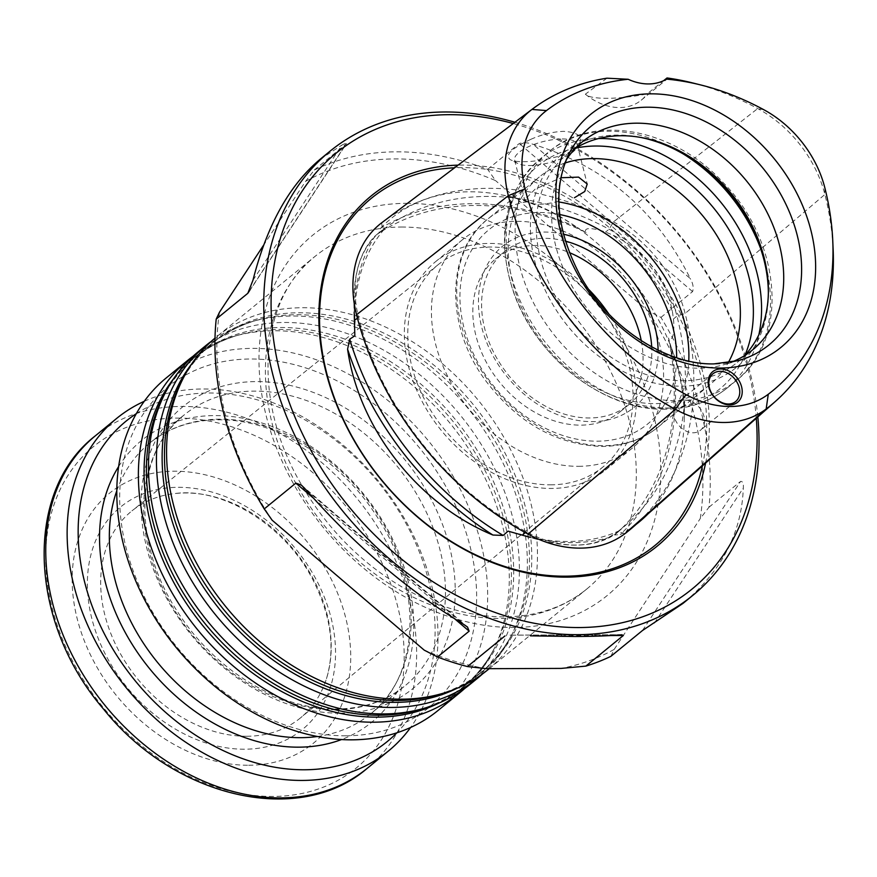 <?xml version="1.0" encoding="UTF-8"?>
<svg xmlns="http://www.w3.org/2000/svg" width="877" height="877" viewBox="0 0 877 877"><rect width="100%" height="100%" fill="white"/><g stroke="black" fill="none" stroke-linecap="round" stroke-linejoin="round"><path stroke-width="0.66" stroke-dasharray="4.38 3.29" d="M178.327 487.316A143.685 109.099 -129.2 0 1 331.057 617.803A143.685 109.099 -129.2 0 1 244.595 749.21A143.685 109.099 -129.2 0 1 91.866 618.723A143.685 109.099 -129.2 0 1 178.327 487.316M246.711 736.252A133.479 101.348 50.8 0 0 300.822 717.616A133.479 101.348 50.8 0 0 326.474 678.666A133.479 101.348 50.8 0 0 294.431 550.504A133.479 101.348 50.8 0 0 175.257 493.499A133.479 101.348 50.8 0 0 131.967 510.852A133.479 101.348 50.8 0 0 117.244 647.796A133.479 101.348 50.8 0 0 246.711 736.252M578.502 466.323A134.411 102.061 50.8 0 0 632.536 447.928A134.411 102.061 50.8 0 0 646.722 310.052A134.411 102.061 50.8 0 0 516.509 221.322A134.411 102.061 50.8 0 0 462.486 239.706A134.411 102.061 50.8 0 0 448.3 377.592A134.411 102.061 50.8 0 0 578.502 466.323M588.96 289.662A134.411 102.061 50.8 0 0 435.387 261.839A134.411 102.061 50.8 0 0 421.201 399.726A134.411 102.061 50.8 0 0 551.403 488.445A134.411 102.061 50.8 0 0 605.437 470.061A134.411 102.061 50.8 0 0 608.857 314.021M550.493 484.838A130.454 99.046 50.8 0 0 603.376 466.63A130.454 99.046 50.8 0 0 597.127 303.299A130.454 99.046 50.8 0 0 438.336 264.547A130.454 99.046 50.8 0 0 423.953 398.388A130.454 99.046 50.8 0 0 550.493 484.838M641.262 340.704A98.575 74.841 -129.2 0 1 620.291 411.642A98.575 74.841 -129.2 0 1 580.673 425.137A98.575 74.841 -129.2 0 1 485.189 360.063A98.575 74.841 -129.2 0 1 495.593 258.956A98.575 74.841 -129.2 0 1 535.211 245.472A98.575 74.841 -129.2 0 1 569.294 252.576M565.325 241.12A98.575 74.841 50.8 0 0 504.352 251.798A98.575 74.841 50.8 0 0 493.948 352.905A98.575 74.841 50.8 0 0 589.432 417.978A98.575 74.841 50.8 0 0 629.05 404.494A98.575 74.841 50.8 0 0 651.699 346.886M566.071 160.239A134.411 102.061 50.8 0 0 562.179 166.992A134.411 102.061 50.8 0 0 579.237 297.687A134.411 102.061 50.8 0 0 698.651 368.197A134.411 102.061 50.8 0 0 723.7 364.766A134.411 102.061 50.8 0 0 731.1 362.311M606.961 78.185L585.365 94.179C589.717 99.715 618.055 99.726 647.04 93.938L663.615 80.695M692.446 82.887A271.256 205.963 -129.2 0 1 757.706 108.551A109.066 82.811 -129.2 0 1 824.884 194.464A271.256 205.963 -129.2 0 1 833.15 249.737M634.192 526.09A278.491 211.445 50.8 0 0 685.123 313.484A116.301 88.303 50.8 0 0 613.494 221.892A278.491 211.445 50.8 0 0 382.131 222.462M530.892 139.3C542.15 134.334 553.102 131.693 563.725 131.364C578.217 132.306 583.304 136.659 578.984 144.42C572.111 157.696 521.113 165.676 510.304 159.68C504.549 155.207 511.412 148.41 530.892 139.3M558.857 201.973A134.411 102.061 50.8 0 0 556.917 201.688C543.521 205.021 533.622 205.054 527.241 201.809L524.665 199.835L535.003 189.257L560.896 177.746M562.168 138.961A32.263 10.995 -14.2 0 1 577.176 144.321A32.263 10.995 -14.2 0 1 576.025 148.728A32.263 10.995 -14.2 0 1 548.596 162.903A32.263 10.995 -14.2 0 1 517.737 163.484A32.263 10.995 -14.2 0 1 517.507 163.363A32.263 10.995 -14.2 0 1 514.635 160.151A32.263 10.995 -14.2 0 1 529.335 146.316A32.263 10.995 -14.2 0 1 562.168 138.961M305.591 181.353A281.374 213.637 -129.2 0 1 495.56 180.618L487.656 169.349A286.757 217.726 -129.2 0 0 314.306 170.017L305.591 181.353L263.725 244.979M647.643 310.557A281.374 213.637 -129.2 0 1 700.274 518.548L708.989 507.213A286.757 217.726 -129.2 0 0 660.951 317.397L647.643 310.557L495.56 180.618M610.885 656.325L614.174 649.408L700.274 518.548M614.174 649.408A281.374 213.637 -129.2 0 1 561.203 668.406M486.68 668.691A281.374 213.637 -129.2 0 1 424.216 650.142M272.133 520.204A281.374 213.637 -129.2 0 1 219.491 312.212M487.656 169.349L519.272 143.521C523.437 142.282 528.086 142.567 533.205 144.365C604.286 165.994 656.643 210.721 690.276 278.557L533.205 144.365M314.306 170.017L346.525 143.609L249.046 291.756M249.748 290.364L345.922 144.19C346.777 142.973 345.428 143.269 341.877 145.1L252.96 280.245M320.204 159.219L341.877 145.1M757.827 416.937A286.757 217.726 50.8 0 0 514.931 122.254M708.989 507.213L740.605 481.396C742.775 481.298 743.674 483.523 743.29 488.061C741.767 532.745 721.661 571.19 682.975 603.42M660.951 317.397L692.578 291.581C693.828 287.864 693.06 283.523 690.276 278.557M636.088 524.402A195.966 148.783 -129.2 0 1 620.269 534.542A276.529 209.965 50.8 0 0 671.343 347.928A195.966 148.783 -129.2 0 1 684.224 419.162A195.966 148.783 -129.2 0 1 648.037 513.856M756.292 418.285A281.374 213.637 50.8 0 0 513.253 123.525M705.612 463.034A226.069 171.651 50.8 0 0 458.09 165.139M380.706 228.163A195.966 148.783 -129.2 0 1 501.008 194.804A195.966 148.783 -129.2 0 1 577.11 227.406A276.529 209.965 50.8 0 0 380.706 228.163L378.7 233.304C388.939 226.211 381.648 230.487 378.634 232.964L375.027 236.045C359.318 252.083 352.368 277.461 354.198 312.179A198.805 150.954 50.8 0 1 375.027 236.045M563.374 234.181A104.012 78.974 50.8 0 0 479.631 316.992A104.012 78.974 50.8 0 0 592.271 421.64A104.012 78.974 50.8 0 0 658.101 350.175M564.996 163.023A134.411 102.061 50.8 0 0 539.267 177.001A134.411 102.061 50.8 0 0 525.082 314.876A134.411 102.061 50.8 0 0 655.294 403.606A134.411 102.061 50.8 0 0 709.318 385.222A134.411 102.061 50.8 0 0 728.151 362.804M641.131 137.514A137.766 104.604 50.8 0 0 639.541 137.196A137.766 104.604 50.8 0 0 532.24 249.309A137.766 104.604 50.8 0 0 681.144 386.176A137.766 104.604 50.8 0 0 768.351 294.924A137.766 104.604 50.8 0 0 768.362 293.302M575.356 148.356A134.411 102.061 50.8 0 0 567.276 154.133A134.411 102.061 50.8 0 0 553.091 292.008A134.411 102.061 50.8 0 0 683.293 380.739A134.411 102.061 50.8 0 0 737.327 362.354A134.411 102.061 50.8 0 0 744.595 355.591M585.365 94.179A53.771 40.824 50.8 0 0 641.23 100.197A53.771 40.824 50.8 0 0 647.04 93.938M624.841 533.731L617.989 531.429A272.363 206.797 50.8 0 0 627.121 523.953A272.363 206.797 50.8 0 0 676.945 316.027A110.173 83.655 50.8 0 0 609.087 229.248A272.363 206.797 50.8 0 0 382.591 229.971A272.363 206.797 50.8 0 0 382.394 230.125A110.173 83.655 50.8 0 0 358.54 317.255A272.363 206.797 50.8 0 0 526.288 531.78A110.173 83.655 50.8 0 0 617.989 531.429L614.448 534.553C617.748 532.35 623.92 526.792 614.602 535.003A272.955 207.246 50.8 0 0 615.764 533.983A272.955 207.246 50.8 0 0 668.526 337.974C674.238 343.017 674.26 325.74 673.448 319.009L672.33 310.951C664.744 276.288 644.979 251.019 613.045 235.124L605.481 232.087C599.09 229.621 582.251 225.499 586.055 232.504A272.955 207.246 50.8 0 0 378.7 233.304C388.939 226.211 381.648 230.487 378.634 232.964L382.591 229.971M586.055 232.504L577.11 227.406M627.121 523.953L614.602 535.003L620.269 534.542M671.343 347.928L668.526 337.974M610.436 537.108A198.805 150.954 50.8 0 1 571.738 542.655A198.805 150.954 50.8 0 1 530.311 537.415C563.714 547.796 590.418 547.697 610.436 537.108L614.448 534.553M684.926 400.098A17.924 13.604 -129.2 0 1 702.291 411.938A17.924 13.604 -129.2 0 1 700.394 430.322A17.924 13.604 -129.2 0 1 678.513 425.038A17.924 13.604 -129.2 0 1 677.724 402.554A17.924 13.604 -129.2 0 1 684.926 400.098M464.624 688.555A214.755 163.056 50.8 0 0 492.348 652.236A214.755 163.056 50.8 0 0 450.131 423.35A214.755 163.056 50.8 0 0 234.291 336.253A214.755 163.056 50.8 0 0 193.17 356.161M438.083 710.447A214.755 163.056 50.8 0 0 428.535 440.978A214.755 163.056 50.8 0 0 166.411 377.79M248.662 765.259A161.302 122.473 50.8 0 0 309.132 544.31A161.302 122.473 50.8 0 0 76.595 545.209A161.302 122.473 50.8 0 0 248.662 765.259M144.223 401.326A214.755 163.056 -129.2 0 1 203.036 388.982A214.755 163.056 -129.2 0 1 400.778 512.409A214.755 163.056 -129.2 0 1 410.589 727.482M136.253 413.714A206.687 156.928 -129.2 0 1 208.967 393.006A206.687 156.928 -129.2 0 1 405.262 522.089A206.687 156.928 -129.2 0 1 396.853 732.821M345.845 735.803A206.687 156.928 50.8 0 0 423.339 452.685A206.687 156.928 50.8 0 0 125.367 453.826A206.687 156.928 50.8 0 0 345.845 735.803M469.798 684.553A214.755 163.056 50.8 0 0 460.25 415.084A214.755 163.056 50.8 0 0 198.125 351.885M482.69 673.799A214.755 163.056 50.8 0 0 510.414 637.48A214.755 163.056 50.8 0 0 468.197 408.594A214.755 163.056 50.8 0 0 252.357 321.497A214.755 163.056 50.8 0 0 211.236 341.405M487.864 669.798A214.755 163.056 50.8 0 0 478.316 400.329A214.755 163.056 50.8 0 0 216.191 337.13A214.755 163.056 50.8 0 0 215.008 338.105M562.179 166.992L569.337 153.146A140.945 107.016 50.8 0 0 587.217 290.188A140.945 107.016 50.8 0 0 712.431 364.119A140.945 107.016 50.8 0 0 738.697 360.524L723.7 364.766M763.845 109.735L757.706 108.551L613.494 221.892L609.087 229.248L605.481 232.087M406.226 203.332A232.679 176.661 -129.2 0 1 654.428 520.752A232.679 176.661 -129.2 0 1 318.998 522.056A232.679 176.661 -129.2 0 1 406.226 203.332M824.808 187.7L824.884 194.464L685.123 313.484L676.945 316.027L673.448 319.009M559.712 214.525A125.455 95.253 50.8 0 0 461.587 316.345A125.455 95.253 50.8 0 0 597.215 441.186A125.455 95.253 50.8 0 0 676.638 357.695M527.241 201.809A134.411 102.061 50.8 0 0 487.776 219.053A134.411 102.061 50.8 0 0 473.591 356.928A134.411 102.061 50.8 0 0 603.804 445.659A134.411 102.061 50.8 0 0 657.827 427.274A134.411 102.061 50.8 0 0 688.763 361.039M575.827 148.06A143.916 109.274 50.8 0 0 512.606 288.961A143.916 109.274 50.8 0 0 662.278 408.364A143.916 109.274 50.8 0 0 744.979 355.185M598.563 138.544A147.862 112.267 50.8 0 0 540.353 158.77A147.862 112.267 50.8 0 0 524.742 310.436A147.862 112.267 50.8 0 0 667.967 408.035A147.862 112.267 50.8 0 0 727.406 387.809A147.862 112.267 50.8 0 0 758.846 334.806M683.578 154.144A147.862 112.267 50.8 0 0 549.287 151.469A147.862 112.267 50.8 0 0 533.676 303.135A147.862 112.267 50.8 0 0 676.912 400.734A147.862 112.267 50.8 0 0 736.34 380.508A147.862 112.267 50.8 0 0 760.545 248.388M381.703 222.78L382.394 230.125L378.634 232.964M356.533 314.755L358.54 317.255L357.41 318.143M528.042 534.104L526.288 531.78L525.312 532.602M672.33 310.951A198.805 150.954 50.8 0 0 613.045 235.124M702.411 465.851A224.15 170.193 50.8 0 0 454.582 167.792M305.974 489.75L463.034 623.942M313.264 497.993L454.714 618.833M654.374 623.196L743.29 488.061M642.501 630.497L740.605 481.396M692.578 291.581L519.272 143.521M530.464 635.847L610.962 635.529M511.532 635.178L621.826 634.751M177.055 418.077A207.586 157.608 -129.2 0 1 397.709 606.588A207.586 157.608 -129.2 0 1 272.802 796.437A207.586 157.608 -129.2 0 1 52.149 607.925A207.586 157.608 -129.2 0 1 177.055 418.077M95.352 435.814A214.755 163.056 -129.2 0 1 181.671 406.435A214.755 163.056 -129.2 0 1 389.695 548.202A214.755 163.056 -129.2 0 1 367.024 768.482M118.603 466.597A181.912 138.117 -129.2 0 1 214.679 415.588A181.912 138.117 -129.2 0 1 400.055 555.974A181.912 138.117 -129.2 0 1 341.515 739.552M116.784 490.824A174.742 132.679 -129.2 0 1 149.715 443.082A174.742 132.679 -129.2 0 1 219.952 419.173A174.742 132.679 -129.2 0 1 389.213 534.521A174.742 132.679 -129.2 0 1 370.774 713.768A174.742 132.679 -129.2 0 1 317.408 736.494M334.861 709.636A174.742 132.679 50.8 0 0 405.097 685.726A174.742 132.679 50.8 0 0 397.336 466.465A174.742 132.679 50.8 0 0 184.038 415.051A174.742 132.679 50.8 0 0 165.6 594.288A174.742 132.679 50.8 0 0 334.861 709.636M340.133 713.22A181.912 138.117 50.8 0 0 408.331 464.043A181.912 138.117 50.8 0 0 146.086 465.051A181.912 138.117 50.8 0 0 340.133 713.22M438.84 703.102A212.683 161.489 50.8 0 0 494.617 647.851A212.683 161.489 50.8 0 0 452.806 421.168A212.683 161.489 50.8 0 0 239.037 334.904A212.683 161.489 50.8 0 0 173.756 378.513M492.348 652.236L494.617 647.851C478.053 679.182 452.762 699.835 418.757 709.8A212.683 161.489 50.8 0 0 455.141 419.25A212.683 161.489 50.8 0 0 163.177 396.853C179.741 365.523 205.032 344.869 239.037 334.904L234.291 336.253M456.906 688.346A212.683 161.489 50.8 0 0 512.683 633.095A212.683 161.489 50.8 0 0 470.872 406.413A212.683 161.489 50.8 0 0 257.114 320.149A212.683 161.489 50.8 0 0 191.822 363.769M510.414 637.48L512.683 633.095C496.119 664.426 470.839 685.08 436.823 695.044A212.683 161.489 50.8 0 0 473.207 404.494A212.683 161.489 50.8 0 0 181.243 382.109C197.807 350.767 223.098 330.114 257.114 320.149L252.357 321.497M401.326 227.044A214.755 163.056 -129.2 0 1 609.351 368.8A214.755 163.056 -129.2 0 1 586.691 589.092A214.755 163.056 -129.2 0 1 500.372 618.471A214.755 163.056 -129.2 0 1 292.348 476.715A214.755 163.056 -129.2 0 1 315.007 256.424A214.755 163.056 -129.2 0 1 401.326 227.044M326.474 678.666C335.661 647.851 330.848 614.338 312.015 578.107C283.753 524.172 221.892 487.206 175.257 493.499M605.437 470.061L632.536 447.928M435.387 261.839L462.486 239.706M438.336 264.547L131.967 510.852M603.376 466.63L300.822 717.616M620.291 411.642L629.05 404.494M495.593 258.956L504.352 251.798M514.635 160.151L524.676 199.835M577.176 144.321L587.217 184.006M709.318 385.222L657.827 427.274C642.117 439.87 623.437 446.261 601.765 446.459C556.171 444.705 517.342 422.604 485.255 380.158C445.297 326.244 445.549 251.82 487.776 219.053L539.267 177.001M664.919 409.23C602.631 410.732 533.435 355.349 512.398 288.719C495.9 234.323 505.218 191.011 540.353 158.77L549.287 151.469C594.354 112.947 673.985 128.689 723.152 182.559C781.407 241.416 789.837 339.377 736.34 380.508L727.406 387.809C709.822 401.885 688.993 409.033 664.919 409.23M642.709 137.81L639.541 137.196M768.384 291.701L768.351 294.924M737.327 362.354L752.674 349.813M567.276 154.133L582.635 141.592M641.23 100.197L667.375 78.842M616.684 533.172L615.764 533.983M619.655 530.552C604.264 537.711 587.119 541.361 568.208 541.504C552.477 541.558 536.275 539.048 519.601 533.961M684.224 419.162C688.555 323.756 595.33 209.614 501.008 194.804M384.093 229.401C363.33 253.672 353.617 285.31 354.977 324.337M301.502 485.211L467.507 627.033M576.025 148.728L578.995 144.42M517.737 163.484L510.304 159.691M712.957 373.777L677.724 402.554M735.628 401.545L700.394 430.322M510.063 635.134L622.571 634.707M370.774 713.768L405.097 685.726C386.286 700.942 363.407 708.704 336.494 709C280.596 710.063 215.062 670.675 178.382 613.001C130.958 542.479 134.773 452.718 184.038 415.051L149.715 443.082C168.527 427.866 191.405 420.105 218.318 419.809C274.216 418.746 339.75 458.134 376.43 515.808C423.854 586.34 420.039 676.09 370.774 713.768M489.234 668.68L586.691 589.092C564.119 607.41 536.395 616.674 503.497 616.882C471.958 616.728 439.947 607.816 407.465 590.155C361.927 564.492 325.795 527.943 299.046 480.53C251.096 396.075 260.513 298.213 315.007 256.424L216.191 337.13"/><path stroke-width="1.32" d="M608.857 314.021A134.411 102.061 50.8 0 0 588.96 289.662M569.294 252.576A98.575 74.841 -129.2 0 1 641.262 340.704M651.699 346.886A98.575 74.841 50.8 0 0 565.325 241.12M731.1 362.311A134.411 102.061 50.8 0 0 752.674 349.813A134.411 102.061 50.8 0 0 746.7 181.144A134.411 102.061 50.8 0 0 582.635 141.592A134.411 102.061 50.8 0 0 566.071 160.239M663.615 80.695L667.035 77.954A271.256 205.963 -129.2 0 1 692.446 82.887L701.019 85.025A261.171 198.301 50.8 0 0 666.531 79.127L667.035 77.954L666.531 79.127A53.771 40.824 50.8 0 1 628.118 79.27A261.171 198.301 50.8 0 0 546.47 110.579A98.98 75.148 50.8 0 0 525.049 188.851A261.171 198.301 50.8 0 0 685.891 394.562A98.98 75.148 50.8 0 0 768.274 394.244A261.171 198.301 50.8 0 0 832.766 240.912A261.171 198.301 50.8 0 0 824.808 187.7A98.98 75.148 50.8 0 0 763.845 109.735A261.171 198.301 50.8 0 0 701.019 85.025M382.131 222.462A278.491 211.445 50.8 0 0 381.912 222.626A278.491 211.445 50.8 0 0 381.703 222.78A116.301 88.303 50.8 0 0 356.533 314.755A278.491 211.445 50.8 0 0 528.042 534.104A116.301 88.303 50.8 0 0 624.841 533.731A278.491 211.445 50.8 0 0 634.192 526.09L775.268 401.534A271.256 205.963 -129.2 0 1 766.169 408.989A109.066 82.811 -129.2 0 1 675.389 409.34A271.256 205.963 -129.2 0 1 508.331 195.681A109.066 82.811 -129.2 0 1 531.933 109.428A271.256 205.963 -129.2 0 1 532.142 109.274A271.256 205.963 -129.2 0 1 606.961 78.185L628.118 79.27M560.896 177.746L578.579 177.121L587.217 184.006L584.751 191.504L574.413 197.753M263.725 244.979L219.491 312.212L216.202 319.118L247.818 293.302L252.96 280.245C266.882 225.444 289.289 185.102 320.204 159.219L329.993 151.228A286.757 217.726 50.8 0 0 299.726 445.373A286.757 217.726 50.8 0 0 577.504 634.663A286.757 217.726 50.8 0 0 692.753 595.428A286.757 217.726 50.8 0 0 757.827 416.937M216.202 319.118A286.757 217.726 -129.2 0 0 264.229 508.934L272.133 520.204L424.216 650.142L437.524 656.994A286.757 217.726 -129.2 0 0 467.452 666.564L486.68 668.691L561.203 668.406L585.858 666.103L623.339 635.485L621.826 634.751C609.383 635.847 593.85 636.428 575.246 636.505L530.464 635.847M264.229 508.934L295.845 483.106L301.502 485.211L305.974 489.75C354.812 545.165 407.169 589.892 463.034 623.942L467.507 627.033L469.151 631.166L437.524 656.994M467.452 666.564L504.944 635.946M514.931 122.254A286.757 217.726 50.8 0 0 329.993 151.228M610.962 635.529L623.339 635.485L621.826 634.751M692.753 595.428L682.975 603.42L642.501 630.497L610.885 656.325A286.757 217.726 -129.2 0 1 585.858 666.103M648.037 513.856A195.966 148.783 -129.2 0 1 636.088 524.402M492.918 535.036A195.966 148.783 -129.2 0 1 347.588 349.178A276.529 209.965 50.8 0 0 492.918 535.036L503.157 535.43L508.079 531.133L530.311 537.415M513.253 123.525A281.374 213.637 50.8 0 0 273.339 337.897A281.374 213.637 50.8 0 0 578.973 627.548A281.374 213.637 50.8 0 0 756.292 418.285M458.09 165.139A226.069 171.651 50.8 0 0 326.463 373.964A226.069 171.651 50.8 0 0 566.224 577.143A226.069 171.651 50.8 0 0 705.612 463.034M720.642 368.954A19.711 14.964 -129.2 0 1 741.679 395.856A19.711 14.964 -129.2 0 1 713.253 395.965A19.711 14.964 -129.2 0 1 720.642 368.954M810.94 230.465A150.438 114.229 -129.2 0 1 720.412 368.044A150.438 114.229 -129.2 0 1 560.502 231.429A150.438 114.229 -129.2 0 1 651.03 93.839A150.438 114.229 -129.2 0 1 810.94 230.465M832.766 240.912L833.15 249.737A271.256 205.963 -129.2 0 1 775.268 401.534M658.101 350.175A104.012 78.974 50.8 0 0 563.374 234.181M728.151 362.804A134.411 102.061 50.8 0 0 703.343 216.553A134.411 102.061 50.8 0 0 564.996 163.023M768.362 293.302A137.766 104.604 50.8 0 0 641.131 137.514M744.595 355.591A134.411 102.061 50.8 0 0 768.384 291.701A134.411 102.061 50.8 0 0 642.709 137.81A134.411 102.061 50.8 0 0 575.356 148.356M354.198 312.179L354.845 335.77L349.715 339.202A272.955 207.246 50.8 0 0 503.157 535.43M349.715 339.202L347.588 349.178M728.425 404.001A17.924 13.604 -129.2 0 1 711.061 392.162A17.924 13.604 -129.2 0 1 712.957 373.777A17.924 13.604 -129.2 0 1 720.16 371.333A17.924 13.604 -129.2 0 1 737.513 383.161A17.924 13.604 -129.2 0 1 735.628 401.545A17.924 13.604 -129.2 0 1 728.425 404.001M193.17 356.161A214.755 163.056 50.8 0 0 187.996 360.151A214.755 163.056 50.8 0 0 165.325 580.442A214.755 163.056 50.8 0 0 373.361 722.199A214.755 163.056 50.8 0 0 459.68 692.819A214.755 163.056 50.8 0 0 464.624 688.555M187.996 360.151L166.411 377.79A214.755 163.056 50.8 0 0 143.74 598.07A214.755 163.056 50.8 0 0 351.776 739.826A214.755 163.056 50.8 0 0 438.083 710.447L459.68 692.819M410.589 727.482A214.755 163.056 -129.2 0 1 388.401 751.03A214.755 163.056 -129.2 0 1 126.277 687.831A214.755 163.056 -129.2 0 1 116.729 418.362A214.755 163.056 -129.2 0 1 144.223 401.326M396.853 732.821A206.687 156.928 -129.2 0 1 135.08 680.64A206.687 156.928 -129.2 0 1 136.253 413.714M211.236 341.405A214.755 163.056 50.8 0 0 206.062 345.395L198.125 351.885A214.755 163.056 50.8 0 0 165.446 392.468A214.755 163.056 50.8 0 0 192.699 601.271A214.755 163.056 50.8 0 0 383.479 713.933A214.755 163.056 50.8 0 0 423.503 708.463A214.755 163.056 50.8 0 0 469.798 684.553L477.746 678.064A214.755 163.056 50.8 0 0 482.69 673.799M206.062 345.395A214.755 163.056 50.8 0 0 183.392 565.687A214.755 163.056 50.8 0 0 391.427 707.443A214.755 163.056 50.8 0 0 477.746 678.064M215.008 338.105A214.755 163.056 50.8 0 0 183.512 377.713A214.755 163.056 50.8 0 0 210.765 586.516A214.755 163.056 50.8 0 0 401.545 699.177A214.755 163.056 50.8 0 0 441.58 693.707A214.755 163.056 50.8 0 0 487.864 669.798L489.234 668.68M738.697 360.524A140.945 107.016 50.8 0 0 762.815 167.989A140.945 107.016 50.8 0 0 569.337 153.146C552.444 188.149 555.985 228.82 579.949 275.148C608.331 327.625 666.761 365.15 714.021 363.889L738.697 360.524M546.47 110.579L531.933 109.428L381.703 222.78M768.274 394.244L766.169 408.989L624.841 533.731M685.891 394.562L675.389 409.34L528.042 534.104M525.049 188.851L508.331 195.681L356.533 314.755M676.638 357.695A125.455 95.253 50.8 0 0 559.712 214.525M688.763 361.039A134.411 102.061 50.8 0 0 558.857 201.973M744.979 355.185A143.916 109.274 50.8 0 0 713.725 208.079A143.916 109.274 50.8 0 0 575.827 148.06M758.846 334.806A147.862 112.267 50.8 0 0 598.563 138.544M760.545 248.388A147.862 112.267 50.8 0 0 683.578 154.144M357.41 318.143L354.747 320.237M525.312 532.602L522.604 534.904M454.582 167.792A224.15 170.193 50.8 0 0 327.538 376.386A224.15 170.193 50.8 0 0 564.81 576.189A224.15 170.193 50.8 0 0 702.411 465.851M295.845 483.106L313.264 497.993M454.714 618.833L469.151 631.166M249.748 290.364L247.818 293.302M388.401 751.03L367.024 768.482A214.755 163.056 -129.2 0 1 104.9 705.283A214.755 163.056 -129.2 0 1 95.352 435.814L116.729 418.362M341.515 739.552A181.912 138.117 -129.2 0 1 149.649 668.734A181.912 138.117 -129.2 0 1 118.603 466.597M317.408 736.494A174.742 132.679 -129.2 0 1 300.537 737.667A174.742 132.679 -129.2 0 1 151.129 654.209A174.742 132.679 -129.2 0 1 116.784 490.824M173.756 378.513A212.683 161.489 50.8 0 0 179.533 592.567A212.683 161.489 50.8 0 0 376.77 717.134A212.683 161.489 50.8 0 0 438.84 703.102M165.446 392.468L163.177 396.853A212.683 161.489 50.8 0 0 190.166 603.65A212.683 161.489 50.8 0 0 379.116 715.226A212.683 161.489 50.8 0 0 418.757 709.8L423.503 708.463M191.822 363.769A212.683 161.489 50.8 0 0 197.599 577.811A212.683 161.489 50.8 0 0 394.836 702.378A212.683 161.489 50.8 0 0 456.906 688.346M183.512 377.713L181.243 382.109A212.683 161.489 50.8 0 0 208.233 588.895A212.683 161.489 50.8 0 0 397.182 700.471A212.683 161.489 50.8 0 0 436.823 695.044L441.58 693.707M532.142 109.274L381.912 222.626M367.024 768.482C298.673 827.449 173.789 797.292 103.508 709.033C28.842 622.56 22.934 491.69 95.352 435.814"/></g></svg>
